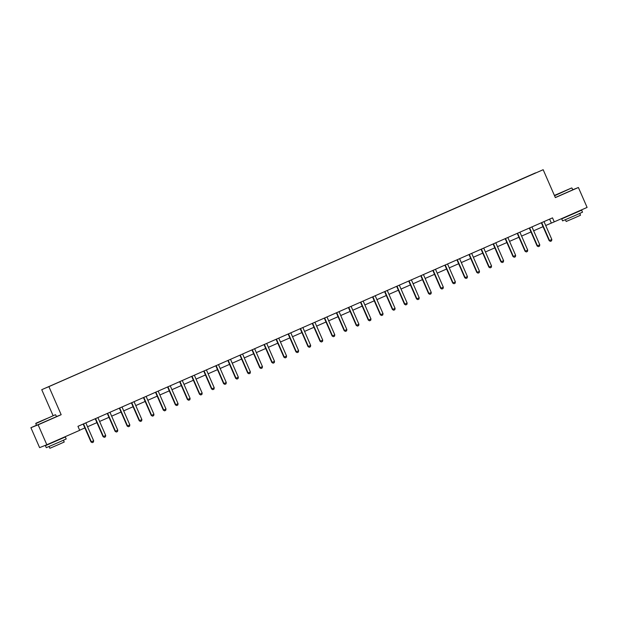 <?xml version="1.0" encoding="UTF-8"?>
<svg xmlns="http://www.w3.org/2000/svg" width="618" height="618" viewBox="0 0 618 618"><rect width="100%" height="100%" fill="white"/><g stroke="black" fill="none" stroke-linecap="round" stroke-linejoin="round"><path stroke-width="0.93" d="M36.485 425.254L30.9 427.702L39.606 447.633L46.837 444.751L79.691 430.321L77.945 426.335L552.507 217.868L554.253 221.854L587.1 207.424L578.394 187.493L572.724 189.757M53.102 415.682L41.746 389.688L543.168 169.711L41.746 389.688M535.52 172.87L46.427 387.71L535.489 173.001M30.9 427.702L38.131 424.821L46.837 444.751M38.131 424.821L61.167 414.701L48.976 386.798M543.168 169.711L555.358 197.613L578.394 187.493M545.709 225.493L554.253 221.854M79.645 430.221L84.867 427.926M87.532 426.752L96.926 422.627M99.591 421.461L108.984 417.335M111.649 416.161L121.043 412.036M123.708 410.862L133.094 406.737M135.759 405.57L145.153 401.445M147.818 400.271L157.211 396.146M159.877 394.979L169.27 390.846M171.935 389.68L181.329 385.555M183.994 384.381L193.388 380.255M196.053 379.089L205.439 374.964M208.104 373.79L217.497 369.664M220.162 368.49L229.556 364.365M232.221 363.199L241.615 359.073M244.28 357.899L253.674 353.774M256.339 352.608L265.725 348.475M268.39 347.308L277.783 343.183M280.448 342.009L289.842 337.884M292.507 336.717L301.901 332.592M304.566 331.418L313.959 327.293M316.625 326.119L326.018 321.993M328.683 320.827L338.069 316.702M340.734 315.528L350.128 311.402M352.793 310.236L362.187 306.111M364.852 304.937L374.245 300.811M376.91 299.637L386.304 295.512M388.969 294.346L398.355 290.221M401.02 289.046L410.414 284.921M413.079 283.747L422.473 279.622M425.138 278.455L434.531 274.33M437.196 273.156L446.59 269.031M449.255 267.864L458.641 263.739M461.314 262.565L470.7 258.44M473.365 257.266L482.758 253.141M485.424 251.974L494.817 247.849M497.482 246.675L506.876 242.55M509.541 241.375L518.935 237.25M521.6 236.084L530.986 231.959M533.651 230.784L543.044 226.659M549.618 219.143L551.318 223.028M61.167 414.701L56.439 416.586M544.087 221.568L544.103 221.707A0.873 0.842 68.2 0 0 544.172 221.97L551.835 239.506L551.557 240.858L550.399 241.368L549.163 240.665L541.499 223.129A0.873 0.842 68.2 0 0 541.36 222.897L541.275 222.804M551.835 239.506L549.518 240.526L541.855 222.982A0.873 0.842 68.2 0 0 541.708 222.758L541.623 222.65M550.399 241.368L549.163 240.665M554.454 195.535L571.65 187.957L554.408 195.435M571.65 187.957L554.555 195.775M563.122 191.734L557.065 194.338L563.122 191.734M577.073 212.098L581.646 210.174L582.511 212.167L574.995 215.551L562.581 220.881L561.716 218.888L566.227 216.833M581.646 210.174L561.716 218.888M579.746 213.442L580.526 215.226L575.111 217.652L566.173 221.491L565.4 219.714M571.998 188.096L572.762 189.85L555.327 197.528M576.973 211.874L566.142 216.632M48.011 418.054L35.898 423.253L48.011 418.054M55.35 414.755L35.767 423.6L36.532 425.354L56.462 416.648L55.697 414.894M46.821 418.533L40.765 421.128L46.821 418.533M60.773 438.888L65.346 436.972L66.211 438.965L58.695 442.341L46.28 447.671L45.415 445.678L49.927 443.631M65.346 436.972L45.415 445.678M63.445 440.24L64.226 442.017L58.81 444.45L49.873 448.289L49.1 446.513M60.672 438.672L49.842 443.43M532.028 226.868L532.044 227.007A0.873 0.842 68.2 0 0 532.113 227.262L539.777 244.805L539.506 246.149L538.348 246.659L537.104 245.964L529.441 228.421A0.873 0.842 68.2 0 0 529.302 228.196L529.217 228.104M539.777 244.805L537.459 245.817L529.796 228.281A0.873 0.842 68.2 0 0 529.657 228.057L529.564 227.949M538.348 246.659L537.104 245.964M519.97 232.159L519.985 232.306A0.873 0.842 68.2 0 0 520.055 232.561L527.718 250.097L527.448 251.449L526.289 251.959L525.053 251.256L517.39 233.72A0.873 0.842 68.2 0 0 517.243 233.496L517.166 233.395M527.718 250.097L525.4 251.117L517.737 233.581A0.873 0.842 68.2 0 0 517.598 233.349L517.505 233.249M526.289 251.959L525.053 251.256M507.919 237.459L507.934 237.598A0.873 0.842 68.2 0 0 508.004 237.853L515.659 255.396L515.389 256.748L514.23 257.25L512.994 256.555L505.331 239.019A0.873 0.842 68.2 0 0 505.184 238.787L505.107 238.695M515.659 255.396L513.342 256.416L505.678 238.872A0.873 0.842 68.2 0 0 505.539 238.648L505.447 238.54M514.23 257.25L512.994 256.555M495.86 242.758L495.875 242.897A0.873 0.842 68.2 0 0 495.945 243.152L503.608 260.688L503.33 262.04L502.171 262.55L500.935 261.847L493.272 244.311A0.873 0.842 68.2 0 0 493.133 244.087L493.048 243.986M503.608 260.688L501.283 261.708L493.627 244.172A0.873 0.842 68.2 0 0 493.481 243.948L493.388 243.84M502.171 262.55L500.935 261.847M483.801 248.05L483.817 248.189A0.873 0.842 68.2 0 0 483.886 248.451L491.549 265.987L491.271 267.339L490.113 267.849L488.877 267.146L481.213 249.61A0.873 0.842 68.2 0 0 481.074 249.386L480.989 249.286M491.549 265.987L489.232 267.007L481.569 249.471A0.873 0.842 68.2 0 0 481.422 249.239L481.337 249.139M490.113 267.849L488.877 267.146M471.743 253.349L471.758 253.488A0.873 0.842 68.2 0 0 471.828 253.743L479.491 271.287L479.22 272.631L478.062 273.141L476.818 272.445L469.155 254.902A0.873 0.842 68.2 0 0 469.016 254.678L468.931 254.585M479.491 271.287L477.173 272.306L469.51 254.763A0.873 0.842 68.2 0 0 469.371 254.539L469.278 254.431M478.062 273.141L476.818 272.445M459.684 258.648L459.699 258.787A0.873 0.842 68.2 0 0 459.769 259.042L467.432 276.578L467.162 277.93L466.003 278.44L464.759 277.737L457.104 260.201A0.873 0.842 68.2 0 0 456.957 259.977L456.88 259.877M467.432 276.578L465.115 277.598L457.451 260.062A0.873 0.842 68.2 0 0 457.312 259.838L457.22 259.73M466.003 278.44L464.759 277.737M447.625 263.94L447.648 264.079A0.873 0.842 68.2 0 0 447.71 264.342L455.373 281.878L455.103 283.229L453.944 283.739L452.708 283.036L445.045 265.501A0.873 0.842 68.2 0 0 444.898 265.269L444.821 265.176M455.373 281.878L453.056 282.897L445.393 265.354A0.873 0.842 68.2 0 0 445.254 265.13L445.161 265.022M453.944 283.739L452.708 283.036M435.574 269.239L435.59 269.378A0.873 0.842 68.2 0 0 435.659 269.633L443.322 287.177L443.044 288.521L441.885 289.031L440.649 288.336L432.986 270.792A0.873 0.842 68.2 0 0 432.847 270.568L432.762 270.475M443.322 287.177L440.997 288.189L433.334 270.653A0.873 0.842 68.2 0 0 433.195 270.429L433.102 270.321M441.885 289.031L440.649 288.336M423.515 274.531L423.531 274.67A0.873 0.842 68.2 0 0 423.6 274.933L431.264 292.469L430.985 293.82L429.827 294.33L428.591 293.627L420.928 276.091A0.873 0.842 68.2 0 0 420.788 275.867L420.704 275.767M431.264 292.469L428.946 293.488L421.283 275.952A0.873 0.842 68.2 0 0 421.136 275.721L421.043 275.62M429.827 294.33L428.591 293.627M411.457 279.83L411.472 279.969A0.873 0.842 68.2 0 0 411.542 280.224L419.205 297.768L418.934 299.12L417.768 299.622L416.532 298.927L408.869 281.383A0.873 0.842 68.2 0 0 408.73 281.159L408.645 281.066M419.205 297.768L416.887 298.788L409.224 281.244A0.873 0.842 68.2 0 0 409.077 281.02L408.992 280.912M417.768 299.622L416.532 298.927M399.398 285.13L399.413 285.269A0.873 0.842 68.2 0 0 399.483 285.524L407.146 303.059L406.876 304.411L405.717 304.921L404.473 304.218L396.818 286.682A0.873 0.842 68.2 0 0 396.671 286.458L396.586 286.358M407.146 303.059L404.829 304.079L397.165 286.543A0.873 0.842 68.2 0 0 397.026 286.319L396.934 286.211M405.717 304.921L404.473 304.218M387.339 290.421L387.355 290.56A0.873 0.842 68.2 0 0 387.424 290.823L395.087 308.359L394.817 309.711L393.658 310.221L392.422 309.518L384.759 291.982A0.873 0.842 68.2 0 0 384.612 291.758L384.535 291.657M395.087 308.359L392.77 309.379L385.107 291.843A0.873 0.842 68.2 0 0 384.968 291.611L384.875 291.511M393.658 310.221L392.422 309.518M375.288 295.721L375.304 295.86A0.873 0.842 68.2 0 0 375.373 296.115L383.029 313.658L382.758 315.002L381.6 315.512L380.364 314.817L372.7 297.273A0.873 0.842 68.2 0 0 372.561 297.049L372.476 296.957M383.029 313.658L380.711 314.678L373.048 297.134A0.873 0.842 68.2 0 0 372.909 296.91L372.816 296.802M381.6 315.512L380.364 314.817M363.229 301.02L363.245 301.159A0.873 0.842 68.2 0 0 363.314 301.414L370.978 318.95L370.7 320.302L369.541 320.812L368.305 320.109L360.642 302.573A0.873 0.842 68.2 0 0 360.503 302.349L360.418 302.248M370.978 318.95L368.66 319.969L360.997 302.434A0.873 0.842 68.2 0 0 360.85 302.21L360.757 302.102M369.541 320.812L368.305 320.109M351.171 306.312L351.186 306.451A0.873 0.842 68.2 0 0 351.256 306.713L358.919 324.249L358.641 325.601L357.482 326.111L356.246 325.408L348.583 307.872A0.873 0.842 68.2 0 0 348.444 307.64L348.359 307.548M358.919 324.249L356.601 325.269L348.938 307.725A0.873 0.842 68.2 0 0 348.791 307.501L348.706 307.393M357.482 326.111L356.246 325.408M339.112 311.611L339.127 311.75A0.873 0.842 68.2 0 0 339.197 312.005L346.86 329.548L346.59 330.893L345.431 331.402L344.187 330.707L336.524 313.164A0.873 0.842 68.2 0 0 336.385 312.94L336.3 312.847M346.86 329.548L344.543 330.56L336.88 313.025A0.873 0.842 68.2 0 0 336.74 312.801L336.648 312.693M345.431 331.402L344.187 330.707M327.053 316.903L327.069 317.042A0.873 0.842 68.2 0 0 327.138 317.304L334.801 334.84L334.531 336.192L333.372 336.702L332.136 335.999L324.473 318.463A0.873 0.842 68.2 0 0 324.326 318.239L324.249 318.139M334.801 334.84L332.484 335.86L324.821 318.324A0.873 0.842 68.2 0 0 324.682 318.092L324.589 317.992M333.372 336.702L332.136 335.999M314.995 322.202L315.018 322.341A0.873 0.842 68.2 0 0 315.08 322.596L322.743 340.139L322.472 341.484L321.314 341.993L320.078 341.298L312.414 323.755A0.873 0.842 68.2 0 0 312.268 323.531L312.19 323.438M322.743 340.139L320.425 341.159L312.762 323.616A0.873 0.842 68.2 0 0 312.623 323.392L312.53 323.284M321.314 341.993L320.078 341.298M302.944 327.501L302.959 327.64A0.873 0.842 68.2 0 0 303.029 327.895L310.692 345.431L310.414 346.783L309.255 347.293L308.019 346.59L300.356 329.054A0.873 0.842 68.2 0 0 300.217 328.83L300.132 328.73M310.692 345.431L308.367 346.451L300.711 328.915A0.873 0.842 68.2 0 0 300.564 328.691L300.472 328.583M309.255 347.293L308.019 346.59M290.885 332.793L290.9 332.932A0.873 0.842 68.2 0 0 290.97 333.195L298.633 350.73L298.355 352.082L297.196 352.592L295.96 351.889L288.297 334.353A0.873 0.842 68.2 0 0 288.158 334.122L288.073 334.029M298.633 350.73L296.316 351.75L288.652 334.214A0.873 0.842 68.2 0 0 288.506 333.983L288.413 333.882M297.196 352.592L295.96 351.889M278.826 338.092L278.842 338.231A0.873 0.842 68.2 0 0 278.911 338.486L286.574 356.03L286.304 357.374L285.137 357.884L283.901 357.189L276.238 339.645A0.873 0.842 68.2 0 0 276.099 339.421L276.014 339.328M286.574 356.03L284.257 357.049L276.594 339.506A0.873 0.842 68.2 0 0 276.455 339.282L276.362 339.174M285.137 357.884L283.901 357.189M266.767 343.392L266.783 343.531A0.873 0.842 68.2 0 0 266.852 343.786L274.516 361.321L274.245 362.673L273.086 363.183L271.843 362.48L264.187 344.944A0.873 0.842 68.2 0 0 264.041 344.72L263.956 344.62M274.516 361.321L272.198 362.341L264.535 344.805A0.873 0.842 68.2 0 0 264.396 344.581L264.303 344.473M273.086 363.183L271.843 362.48M254.709 348.683L254.724 348.822A0.873 0.842 68.2 0 0 254.794 349.085L262.457 366.621L262.186 367.973L261.028 368.482L259.792 367.78L252.129 350.244A0.873 0.842 68.2 0 0 251.982 350.012L251.905 349.919M262.457 366.621L260.139 367.64L252.476 350.097A0.873 0.842 68.2 0 0 252.337 349.873L252.244 349.765M261.028 368.482L259.792 367.78M242.658 353.983L242.673 354.122A0.873 0.842 68.2 0 0 242.743 354.377L250.398 371.92L250.128 373.264L248.969 373.774L247.733 373.079L240.07 355.535A0.873 0.842 68.2 0 0 239.931 355.311L239.846 355.219M250.398 371.92L248.081 372.932L240.417 355.396A0.873 0.842 68.2 0 0 240.278 355.172L240.186 355.064M248.969 373.774L247.733 373.079M230.599 359.274L230.614 359.413A0.873 0.842 68.2 0 0 230.684 359.676L238.347 377.212L238.069 378.564L236.91 379.073L235.674 378.37L228.011 360.835A0.873 0.842 68.2 0 0 227.872 360.611L227.787 360.51M238.347 377.212L236.03 378.231L228.366 360.696A0.873 0.842 68.2 0 0 228.22 360.464L228.127 360.364M236.91 379.073L235.674 378.37M218.54 364.574L218.556 364.713A0.873 0.842 68.2 0 0 218.625 364.968L226.288 382.511L226.01 383.855L224.852 384.365L223.616 383.67L215.952 366.126A0.873 0.842 68.2 0 0 215.813 365.902L215.728 365.81M226.288 382.511L223.971 383.531L216.308 365.987A0.873 0.842 68.2 0 0 216.161 365.763L216.076 365.655M224.852 384.365L223.616 383.67M206.482 369.873L206.497 370.012A0.873 0.842 68.2 0 0 206.566 370.267L214.23 387.803L213.959 389.155L212.801 389.664L211.557 388.961L203.894 371.426A0.873 0.842 68.2 0 0 203.755 371.202L203.67 371.101M214.23 387.803L211.912 388.822L204.249 371.287A0.873 0.842 68.2 0 0 204.11 371.063L204.017 370.954M212.801 389.664L211.557 388.961M194.423 375.165L194.438 375.304A0.873 0.842 68.2 0 0 194.508 375.566L202.171 393.102L201.901 394.454L200.742 394.964L199.506 394.261L191.843 376.725A0.873 0.842 68.2 0 0 191.696 376.493L191.619 376.401M202.171 393.102L199.853 394.122L192.19 376.578A0.873 0.842 68.2 0 0 192.051 376.354L191.959 376.254M200.742 394.964L199.506 394.261M182.372 380.464L182.387 380.603A0.873 0.842 68.2 0 0 182.457 380.858L190.112 398.401L189.842 399.746L188.683 400.255L187.447 399.56L179.784 382.017A0.873 0.842 68.2 0 0 179.637 381.793L179.56 381.7M190.112 398.401L187.795 399.413L180.132 381.878A0.873 0.842 68.2 0 0 179.992 381.654L179.9 381.545M188.683 400.255L187.447 399.56M170.313 385.756L170.329 385.902A0.873 0.842 68.2 0 0 170.398 386.157L178.061 403.693L177.783 405.045L176.624 405.555L175.388 404.852L167.725 387.316A0.873 0.842 68.2 0 0 167.586 387.092L167.501 386.992M178.061 403.693L175.736 404.713L168.081 387.177A0.873 0.842 68.2 0 0 167.934 386.953L167.841 386.845M176.624 405.555L175.388 404.852M158.254 391.055L158.27 391.194A0.873 0.842 68.2 0 0 158.339 391.457L166.003 408.992L165.724 410.344L164.566 410.854L163.33 410.151L155.666 392.615A0.873 0.842 68.2 0 0 155.527 392.384L155.442 392.291M166.003 408.992L163.685 410.012L156.022 392.469A0.873 0.842 68.2 0 0 155.875 392.245L155.79 392.136M164.566 410.854L163.33 410.151M146.196 396.354L146.211 396.493A0.873 0.842 68.2 0 0 146.281 396.748L153.944 414.292L153.673 415.636L152.507 416.146L151.271 415.45L143.608 397.907A0.873 0.842 68.2 0 0 143.469 397.683L143.384 397.59M153.944 414.292L151.626 415.304L143.963 397.768A0.873 0.842 68.2 0 0 143.824 397.544L143.731 397.436M152.507 416.146L151.271 415.45M134.137 401.646L134.152 401.785A0.873 0.842 68.2 0 0 134.222 402.048L141.885 419.583L141.615 420.935L140.456 421.445L139.212 420.742L131.557 403.206A0.873 0.842 68.2 0 0 131.41 402.982L131.325 402.882M141.885 419.583L139.568 420.603L131.904 403.067A0.873 0.842 68.2 0 0 131.765 402.836L131.673 402.735M140.456 421.445L139.212 420.742M122.078 406.945L122.094 407.084A0.873 0.842 68.2 0 0 122.163 407.339L129.826 424.883L129.556 426.227L128.397 426.737L127.161 426.041L119.498 408.498A0.873 0.842 68.2 0 0 119.351 408.274L119.274 408.181M129.826 424.883L127.509 425.902L119.846 408.359A0.873 0.842 68.2 0 0 119.707 408.135L119.614 408.027M128.397 426.737L127.161 426.041M110.027 412.245L110.043 412.384A0.873 0.842 68.2 0 0 110.112 412.639L117.775 430.174L117.497 431.526L116.338 432.036L115.102 431.333L107.439 413.797A0.873 0.842 68.2 0 0 107.3 413.573L107.215 413.473M117.775 430.174L115.45 431.194L107.787 413.658A0.873 0.842 68.2 0 0 107.648 413.434L107.555 413.326M116.338 432.036L115.102 431.333M97.968 417.536L97.984 417.675A0.873 0.842 68.2 0 0 98.053 417.938L105.717 435.474L105.439 436.826L104.28 437.335L103.044 436.632L95.381 419.097A0.873 0.842 68.2 0 0 95.242 418.865L95.157 418.772M105.717 435.474L103.399 436.493L95.736 418.95A0.873 0.842 68.2 0 0 95.589 418.726L95.496 418.625M104.28 437.335L103.044 436.632M85.91 422.836L85.925 422.975A0.873 0.842 68.2 0 0 85.995 423.23L93.658 440.773L93.38 442.117L92.221 442.627L90.985 441.932L83.322 424.388A0.873 0.842 68.2 0 0 83.183 424.164L83.098 424.072M93.658 440.773L91.34 441.785L83.677 424.249A0.873 0.842 68.2 0 0 83.53 424.025L83.445 423.917M92.221 442.627L90.985 441.932"/></g></svg>
